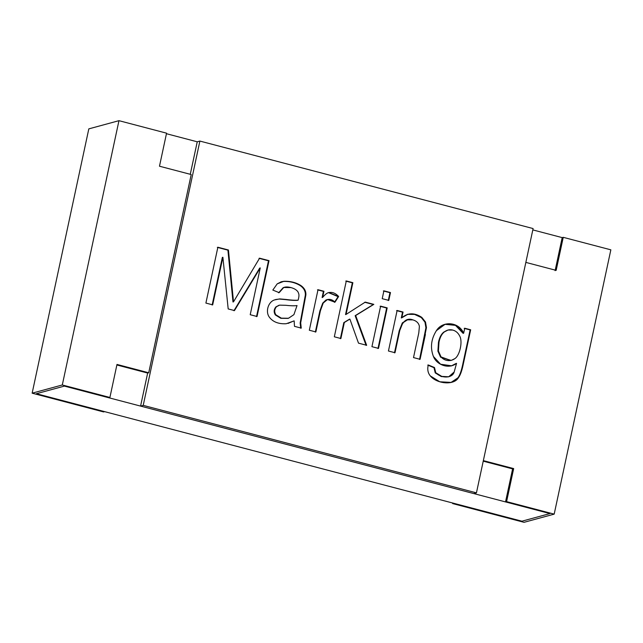 <?xml version="1.0" encoding="UTF-8"?>
<svg xmlns="http://www.w3.org/2000/svg" width="643" height="643" viewBox="0 0 643 643"><rect width="100%" height="100%" fill="white"/><g stroke="black" fill="none" stroke-linecap="round" stroke-linejoin="round"><path stroke-width="0.96" d="M36.378 393.717L64.413 386.097L36.378 393.717L521.923 521.2L549.958 513.58L64.413 386.097L549.958 513.58L521.923 521.2L36.378 393.717L104.608 411.633L103.555 411.922L32.15 393.17L62.299 384.972L118.963 120.675L88.814 128.873L32.15 393.17L88.814 128.873L118.963 120.675L166.561 133.173L118.963 120.675L62.299 384.972L32.15 393.17L103.555 411.922L104.608 411.633L36.378 393.717L64.413 386.097L36.378 393.717M166.449 133.712L197.24 141.798L166.449 133.712M532.814 229.905L562.191 237.613L532.814 229.905M513.669 468.586L506.588 501.628L554.186 514.127L610.85 249.83L563.244 237.331L556.163 270.365L525.845 262.4L556.163 270.365L563.244 237.331L610.85 249.83L554.186 514.127L524.037 522.325L452.64 503.573L452.752 503.043L452.64 503.573L453.693 503.292L521.923 521.2L549.958 513.58L505.527 501.918L512.616 468.876L483.231 461.168L512.616 468.876L505.527 501.918L549.958 513.58L521.923 521.2L453.693 503.292L452.64 503.573L524.037 522.325L554.186 514.127L506.588 501.628L505.527 501.918L506.588 501.628L513.669 468.586L512.616 468.876L513.669 468.586L483.351 460.629L513.669 468.586M555.11 270.655L562.191 237.613L563.244 237.331L562.191 237.613L555.11 270.655M64.413 386.097L108.844 397.76L109.905 397.47L62.299 384.972L109.905 397.47L116.986 364.436L148.718 372.771L191.212 174.542L159.48 166.215L166.561 133.173L159.48 166.215L191.212 174.542L148.718 372.771L116.986 364.436L109.905 397.47L108.844 397.76L64.413 386.097M147.657 373.053L116.865 364.975L147.657 373.053L148.718 372.771L147.657 373.053L140.576 406.095L143.22 405.371L476.439 492.86L533.103 228.562L199.885 141.074L143.22 405.371L199.885 141.074L197.24 141.798L190.272 174.293L197.24 141.798L199.885 141.074L533.103 228.562L476.439 492.86L143.22 405.371L140.576 406.095L473.795 493.583L476.439 492.86L473.795 493.583L140.576 406.095L147.657 373.053M222.888 257.264L212.68 304.854L205.897 303.078L217.864 247.234L228.442 250.006L233.513 301.84L259.579 258.181L269.015 260.656L257.039 316.501L250.215 314.716L260.254 267.906L234.47 310.577L228.185 308.929L222.888 257.264L228.185 308.929L234.47 310.577L260.254 267.906L250.215 314.716L257.039 316.501L269.015 260.656L259.579 258.181L233.513 301.84L228.442 250.006L217.864 247.234L205.897 303.078L212.68 304.854L222.888 257.264L222.357 257.409L222.888 257.264M301.254 328.115L294.47 326.331L294.164 320.873L286.199 323.726C278.628 324.144 273.042 321.998 269.433 317.288C265.189 311.831 268.155 301.897 274.513 299.927L279.753 298.907L285.862 299.445C291.343 300.185 295.442 300.418 298.151 300.16C299.517 294.655 298.939 294.213 297.998 291.914C296.648 289.921 294.309 288.482 290.966 287.59C287.895 286.778 285.484 286.754 283.74 287.501L279.166 292.661L272.817 290.057L277.205 283.86L283.901 281.296C290.379 281.071 296.045 282.494 300.908 285.564C304.477 288.088 306.124 291.239 305.867 295L300.683 322.858L301.254 328.115L300.683 322.858L305.867 295C306.124 291.239 304.477 288.088 300.908 285.564C296.045 282.494 290.379 281.071 283.901 281.296L281.401 281.763L277.205 283.86L272.817 290.057L279.166 292.661L283.74 287.501L290.966 287.59C294.309 288.482 296.648 289.921 297.998 291.914C298.939 294.213 299.517 294.655 298.151 300.16C295.442 300.418 291.343 300.185 285.862 299.445L279.753 298.907L274.513 299.927C268.155 301.897 265.189 311.831 269.433 317.288C273.042 321.998 278.628 324.144 286.199 323.726L294.164 320.873L294.47 326.331L301.254 328.115M334.995 302.178C332.262 299.485 329.417 298.722 326.467 299.895L323.236 303.014L320.407 310.754L315.858 331.949L309.323 330.229L318.012 289.704L323.943 291.263L322.625 297.396C324.739 294.92 326.507 293.393 327.946 292.822C331.748 291.657 335.308 292.878 338.628 296.495L334.995 302.178L338.628 296.495L328.75 292.557L327.946 292.822C326.507 293.393 324.739 294.92 322.625 297.396L323.943 291.263L318.012 289.704L309.323 330.229L315.858 331.949L320.407 310.754L323.236 303.014L327.512 299.501L334.995 302.178M344.335 322.497L340.894 338.523L334.328 336.795L346.296 280.951L352.87 282.679L346.063 314.427L365.264 302.114L373.832 304.364L355.667 315.536L366.647 345.283L358.505 343.145L349.888 319.089L344.335 322.497L349.888 319.089L358.505 343.145L366.647 345.283L355.667 315.536L373.832 304.364L365.264 302.114L346.063 314.427L352.87 282.679L346.296 280.951L334.328 336.795L340.894 338.523L344.335 322.497L343.804 322.641L344.335 322.497M390.478 292.549L388.798 300.394L382.223 298.673L383.903 290.829L390.478 292.549L383.903 290.829L382.223 298.673L388.798 300.394L390.478 292.549L389.947 292.694L390.478 292.549M387.19 307.868L378.502 348.393L371.935 346.673L380.624 306.14L387.19 307.868L380.624 306.14L371.935 346.673L378.502 348.393L387.19 307.868L386.66 308.013L387.19 307.868M413.505 357.588L418.794 332.897L419.397 326.419C418.818 323.22 416.68 321.042 412.983 319.901C406.866 317.554 402.462 321.106 399.753 330.566L395.003 352.726L388.436 351.006L397.125 310.473L403.048 312.032L401.811 317.795C407.879 312.643 414.542 312.506 421.816 317.393L414.96 314.226L407.839 314.258L401.811 317.795L403.048 312.032L397.125 310.473L388.436 351.006L395.003 352.726L399.753 330.566L402.831 322.834L407.493 319.836L412.983 319.901C416.68 321.042 418.818 323.22 419.397 326.419L418.794 332.897L413.505 357.588L420.08 359.308L413.505 357.588M425.417 334.4L420.08 359.308L426.454 327.641L425.505 322.014L421.816 317.393M464.728 328.227L470.66 329.787L463.145 364.806C461.811 371.091 460.235 375.391 458.419 377.706C454.054 385.575 436.87 383.975 430.288 375.898C427.884 372.964 427.209 369.323 428.262 364.959L434.499 367.539L435.761 372.739C441.13 378.55 452.383 378.55 454.175 371.992L456.554 363.351C448.509 369.685 436.444 364.613 433.406 356.447C430.087 347.718 431.091 339.118 436.404 330.647C442.247 320.881 458.531 321.307 463.659 333.211L464.728 328.227L463.659 333.211L455.863 325.157L445.197 324.233L436.404 330.647C431.091 339.118 430.087 347.718 433.406 356.447L440.568 364.227L451.659 365.811L456.554 363.351L454.175 371.992L448.701 376.782L441.757 376.388L435.761 372.739L434.499 367.539L428.262 364.959C427.209 369.323 427.884 372.964 430.288 375.898L439.788 381.781L451.209 382.416L458.419 377.706C460.235 375.391 461.811 371.091 463.145 364.806L470.66 329.787L470.129 329.931L462.622 364.951C461.28 371.236 459.705 375.536 457.896 377.851L450.952 382.489L457.896 377.851C459.705 375.536 461.28 371.236 462.622 364.951L470.129 329.931L470.66 329.787L464.728 328.227M217.342 247.378L228.442 250.006L227.911 250.151L232.983 301.985L233.513 301.84L232.983 301.985L227.911 250.151L217.342 247.378M259.057 258.325L269.015 260.656L268.485 260.801L256.509 316.645L268.485 260.801L259.057 258.325M259.724 268.051L233.939 310.722L259.724 268.051M222.357 257.409L212.15 304.999L222.357 257.409M293.642 321.018L288.225 323.333L293.642 321.018M275.654 299.542L279.223 299.043L285.331 299.59C290.813 300.329 294.912 300.562 297.629 300.305L298.151 300.16L297.629 300.305C294.912 300.562 290.813 300.329 285.331 299.59L279.223 299.043L275.654 299.542M284.511 287.244L283.209 287.646L278.636 292.806L283.209 287.646M281.144 281.835L283.37 281.441C289.848 281.216 295.515 282.639 300.377 285.709C303.946 288.233 305.602 291.375 305.337 295.145L300.152 323.003L300.723 328.26M278.909 305.28L276.498 306.687C274.336 309.291 274.135 312 275.887 314.813L281.353 318.172L288.538 318.253L281.353 318.172L275.887 314.813C274.135 312 274.336 309.291 276.498 306.687L279.584 305.144L285.661 305.288C290.636 305.843 294.43 305.939 297.034 305.562L293.915 314.644L288.466 318.277L280.822 318.317L288.016 318.398M275.357 314.957L280.822 318.317L275.357 314.957C273.605 312.144 273.814 309.436 275.968 306.832C273.814 309.436 273.605 312.144 275.357 314.957M279.054 305.288L275.968 306.832L279.054 305.288M300.152 323.003L305.337 295.145C305.602 291.375 303.946 288.233 300.377 285.709C295.515 282.639 289.848 281.216 283.37 281.441M288.538 318.253L293.915 314.644L297.034 305.562C294.43 305.939 290.636 305.843 285.661 305.288L279.584 305.144M317.481 289.848L323.943 291.263L323.413 291.408L322.095 297.54L322.625 297.396L322.095 297.54L323.413 291.408L317.481 289.848M328.493 292.637L338.628 296.495L334.464 302.323L338.097 296.64L328.493 292.637M327.512 299.501L325.937 300.04L322.706 303.158L319.876 310.899L315.335 332.093L319.876 310.899L322.706 303.158L325.937 300.04L327.247 299.582M345.765 281.095L352.87 282.679L352.34 282.824L345.532 314.572L346.063 314.427L345.532 314.572L352.34 282.824L345.765 281.095M364.734 302.258L373.832 304.364L355.145 315.681L355.667 315.536L355.145 315.681L366.116 345.428L355.145 315.681L373.31 304.509L364.734 302.258M349.366 319.233L343.804 322.641L340.372 338.668L343.804 322.641L349.366 319.233M383.373 290.966L389.947 292.694L388.268 300.538L389.947 292.694L383.373 290.966M380.093 306.285L386.66 308.013L377.971 348.538L386.66 308.013L380.093 306.285M396.594 310.617L403.048 312.032L402.518 312.176L401.288 317.939L401.811 317.795L401.288 317.939L402.518 312.176L396.594 310.617M421.294 317.538L414.582 314.411L407.574 314.339L414.582 314.411L421.294 317.538L424.975 322.159L425.923 327.785L419.549 359.453M407.493 319.836L402.301 322.979L399.223 330.711L394.472 352.87L399.223 330.711L402.405 322.842L407.228 319.917M448.436 376.846L441.42 376.589L435.231 372.884L433.969 367.675L427.732 365.095L434.499 367.539L433.969 367.675L435.231 372.884L441.227 376.533L448.701 376.782M456.032 363.496L451.394 365.883L456.032 363.496M444.932 324.305L455.477 325.358L463.129 333.355L463.659 333.211L463.129 333.355L455.477 325.358L444.932 324.305M451.161 360.401L440.624 357.195L437.915 351.223L438.47 342.277L439 342.132L438.47 342.277C439.523 337.358 441.339 333.934 443.919 331.997L447.528 330.18L443.919 331.997C441.339 333.934 439.523 337.358 438.47 342.277L437.899 351.134L440.527 357.082L450.896 360.474L441.05 356.937L438.43 350.99L439 342.132C440.045 337.221 441.862 333.789 444.45 331.852L448.05 330.036L452.752 330.068C455.766 330.872 458.049 332.809 459.616 335.879C463.016 341.481 459.673 355.756 454.81 358.649L451.426 360.329M464.198 328.372L470.129 329.931L464.198 328.372M439 342.132C434.781 357.926 447.327 364.107 454.81 358.649C459.673 355.756 463.016 341.481 459.616 335.879C458.049 332.809 455.766 330.872 452.752 330.068C449.827 329.288 447.062 329.883 444.45 331.852C441.862 333.789 440.045 337.221 439 342.132M275.919 299.469L275.389 299.614M288.49 323.26L287.96 323.405M281.401 281.763L280.878 281.907M407.839 314.258L407.308 314.403M451.209 382.416L450.679 382.561M451.659 365.811L451.129 365.955M447.528 330.18L448.05 330.036"/></g></svg>
